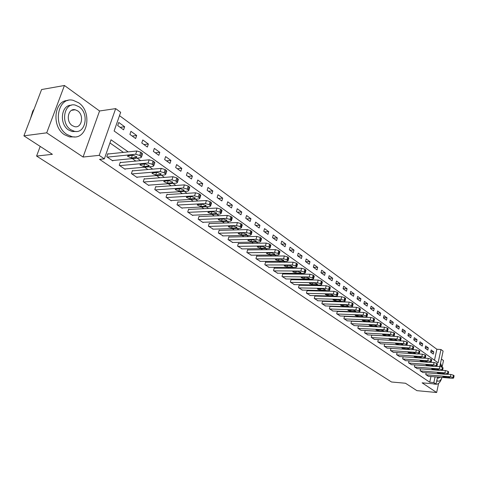<?xml version="1.0" encoding="UTF-8"?>
<svg xmlns="http://www.w3.org/2000/svg" width="478" height="478" viewBox="0 0 478 478"><rect width="100%" height="100%" fill="white"/><g stroke="black" fill="none" stroke-linecap="round" stroke-linejoin="round"><path stroke-width="0.72" d="M434.484 360.233L436.868 349.251L440.979 349.508L443.112 351.091L439.79 366.572L436.898 366.357M442.126 366.955L443.5 360.537L441.409 359.02M437.537 377.052L436.032 384.049L422.11 382.83L436.653 392.51L416.93 390.657L405.487 383.242L391.512 381.994L36.585 156.061L52.395 154.322L23.9 135.848L41.592 89.541L64.434 85.49L46.713 132.824L83.07 157.035L99.197 155.356L115.676 108.614L120.665 112.306L114.117 130.99L438.105 362.826L440.979 349.508M83.07 157.035L99.567 110.98L64.434 85.49M99.567 110.98L115.676 108.614M436.868 349.251L119.494 115.652M436.653 392.51L438.601 383.404M23.9 135.848L46.713 132.824M117.69 125.547L123.587 129.819L124.65 126.748L118.771 122.464L117.69 125.547M129.891 134.378L135.632 138.536L136.672 135.501L130.942 131.325L129.891 134.378M141.775 142.988L147.367 147.039L148.383 144.027L142.797 139.958L141.775 142.988M153.354 151.371L158.81 155.326L159.801 152.345L154.352 148.377L153.354 151.371M164.647 159.55L169.971 163.404L170.933 160.453L165.621 156.581L164.647 159.55M175.665 167.527L180.851 171.285L181.795 168.358L176.615 164.587L175.665 167.527M186.408 175.306L191.475 178.975L192.389 176.077L187.334 172.397L186.408 175.306M196.894 182.901L201.836 186.48L202.738 183.606L197.802 180.015L196.894 182.901M207.129 190.31L211.957 193.805L212.835 190.961L208.014 187.454L207.129 190.31M217.126 197.545L221.84 200.963L222.694 198.143L217.992 194.719L217.126 197.545M226.889 204.62L231.495 207.954L232.332 205.164L227.737 201.812L226.889 204.62M236.425 211.521L240.93 214.783L241.749 212.017L237.255 208.749L236.425 211.521M245.752 218.273L250.149 221.457L250.95 218.721L246.558 215.518L245.752 218.273M254.864 224.869L259.16 227.988L259.942 225.269L255.652 222.145L254.864 224.869M263.772 231.322L267.979 234.369L268.744 231.675L264.543 228.615L263.772 231.322M272.484 237.632L276.601 240.613L277.348 237.942L273.243 234.949L272.484 237.632M281.01 243.804L285.031 246.72L285.766 244.073L281.751 241.145L281.01 243.804M289.345 249.845L293.289 252.695L294.006 250.072L290.074 247.21L289.345 249.845M297.513 255.754L301.367 258.544L302.072 255.945L298.224 253.143L297.513 255.754M305.502 261.538L309.278 264.274L309.965 261.693L306.201 258.951L305.502 261.538M313.329 267.208L317.028 269.885L317.697 267.327L314.01 264.639L313.329 267.208M320.989 272.753L324.61 275.376L325.273 272.842L321.658 270.207L320.989 272.753M328.494 278.19L332.043 280.759L332.694 278.244L329.151 275.669L328.494 278.19L332.694 278.244M335.849 283.514L339.326 286.035L339.966 283.538L336.494 281.01L335.849 283.514M343.061 288.736L346.466 291.204L347.094 288.73L343.688 286.25L343.061 288.736M350.123 293.851L353.463 296.27L354.079 293.815L350.738 291.389L350.123 293.851M357.048 298.864L360.328 301.236L360.926 298.804L357.658 296.426L357.048 298.864M363.842 303.781L367.056 306.111L367.642 303.697L364.433 301.361L363.842 303.781M370.504 308.609L373.653 310.891L374.232 308.495L371.083 306.201L370.504 308.609M377.034 313.335L380.13 315.576L380.697 313.204L377.608 310.951L377.034 313.335M383.446 317.978L386.481 320.176L387.037 317.822L384.007 315.611L383.446 317.978M389.737 322.536L392.719 324.693L393.263 322.351L390.293 320.188L389.737 322.536M395.915 327.006L398.837 329.121L399.375 326.803L396.453 324.676L395.915 327.006M401.974 331.391L404.842 333.471L405.374 331.17L402.506 329.085L401.974 331.391M407.925 335.705L410.745 337.743L411.259 335.46L408.445 333.411L407.925 335.705M413.769 339.936L416.535 341.937L417.043 339.673L414.283 337.659L413.769 339.936M419.511 344.088L422.229 346.06L422.725 343.807L420.013 341.83L419.511 344.088M425.145 348.175L427.816 350.105L428.306 347.87L425.641 345.929L425.145 348.175M430.684 352.184L433.307 354.084L433.791 351.868L431.174 349.956L430.684 352.184M128.218 151.89L111.033 139.797L104.353 158.857L99.561 159.341L429.716 382.209L430.953 376.509M358.608 316.962L358.261 316.717M351.503 311.991L351.079 311.692M344.25 306.912L343.742 306.559M336.847 301.732L336.249 301.319M329.282 296.444L328.601 295.966M321.563 291.036L320.792 290.499M313.676 285.521L312.809 284.912M305.621 279.881L304.647 279.2M297.388 274.121L296.312 273.368M288.969 268.23L287.786 267.399M280.365 262.207L279.062 261.299M271.564 256.047L270.148 255.055M262.559 249.749L261.018 248.674M253.346 243.302L251.679 242.137M243.923 236.706L242.113 235.445M234.268 229.954L232.32 228.592M224.385 223.035L222.288 221.571M214.258 215.948L212.011 214.377M203.885 208.689L201.477 207.004M193.255 201.25L190.674 199.446M182.351 193.62L179.597 191.696M171.172 185.799L168.232 183.743M159.7 177.774L156.569 175.581M147.929 169.535L144.589 167.198M135.842 161.08L132.292 158.594M123.432 152.392L109.934 142.946M108.381 153.97L107.873 153.623L106.773 156.772L112.802 160.895L112.939 160.489M120.814 162.508L120.325 162.173L119.249 165.292L125.122 169.302L125.254 168.919M132.926 170.831L132.448 170.503L131.402 173.592L137.12 177.499L137.246 177.129M144.726 178.939L144.26 178.617L143.239 181.676L148.819 185.488L148.939 185.129M156.234 186.844L155.78 186.528L154.782 189.563L160.22 193.273L160.333 192.927M167.449 194.552L167.007 194.247L166.033 197.247L171.339 200.868L171.447 200.533M178.396 202.069L177.959 201.77L177.009 204.739L182.184 208.271L182.285 207.954M189.067 209.4L188.649 209.113L187.723 212.053L192.771 215.5L192.867 215.19M199.487 216.558L199.075 216.277L198.173 219.187L203.102 222.557L203.192 222.258M209.663 223.549L209.256 223.268L208.372 226.154L213.272 229.153M219.593 230.372L219.199 230.103L218.338 232.959L223.118 235.893M229.297 237.034L228.914 236.771L228.066 239.603L232.738 242.471M238.779 243.547L238.403 243.29L237.578 246.098L242.137 248.901M248.04 249.916L247.676 249.659L246.869 252.444L251.326 255.186M257.098 256.136L256.74 255.891L255.951 258.646L260.307 261.329M265.953 262.219L265.607 261.98L264.836 264.71L269.096 267.339M274.617 268.17L274.276 267.937L273.524 270.644L277.688 273.219M283.096 273.996L282.761 273.763L282.02 276.445L286.095 278.967M291.389 279.69L291.06 279.469L290.337 282.128L294.323 284.595M299.503 285.27L299.18 285.049L298.475 287.684L302.377 290.098M307.45 290.726L307.139 290.51L306.44 293.128L310.264 295.494M315.235 296.073L314.924 295.864L314.243 298.451L317.984 300.77M322.853 301.307L322.554 301.104L321.885 303.673L325.548 305.944M330.322 306.44L330.023 306.237L329.372 308.782L332.957 311.011M337.635 311.465L337.349 311.268L336.709 313.789L340.222 315.976M344.805 316.388L344.524 316.197L343.897 318.701L347.339 320.846M351.832 321.222L351.563 321.031L350.942 323.51L354.317 325.614M358.44 325.811L357.849 328.231L361.159 330.292M365.192 330.501L364.624 332.855L367.869 334.875M371.818 335.096L371.269 337.39L374.447 339.374M378.313 339.601L377.781 341.842L380.906 343.79M384.688 344.023L384.181 346.209L387.24 348.121M390.95 348.36L390.454 350.494L393.46 352.37M397.093 352.615L396.615 354.7L399.56 356.546M403.121 356.791L402.655 358.829L405.553 360.639M409.043 360.89L408.594 362.88L411.439 364.66M414.856 364.917L414.426 366.865L417.216 368.61M420.568 368.873L420.15 370.773L422.893 372.493M426.179 372.756L425.773 374.615L428.467 376.3M40.2 146.417L36.585 156.061M436.032 384.049L433.845 382.567L435.082 376.849M429.716 382.209L433.845 382.567M104.353 158.857L99.197 155.356M362.975 317.141L362.629 316.896M355.889 312.152L355.465 311.853M348.653 307.061L348.145 306.709M341.268 301.863L340.677 301.451M333.728 296.557L333.052 296.079M326.026 291.138L325.255 290.594M318.163 285.599L317.296 284.99M310.126 279.941L309.158 279.26M301.911 274.157L300.835 273.404M293.51 268.248L292.333 267.417M284.924 262.201L283.627 261.293M276.141 256.023L274.731 255.025M267.16 249.695L265.619 248.614M257.965 243.224L256.298 242.053M248.554 236.604L246.75 235.331M238.922 229.816L236.974 228.448M229.052 222.873L226.96 221.404M218.942 215.757L216.695 214.18M208.581 208.468L206.179 206.771M197.964 200.993L195.388 199.177M187.077 193.327L184.329 191.391M175.91 185.464L172.976 183.397M164.45 177.398L161.319 175.199M152.691 169.122L149.357 166.774M140.616 160.62L137.072 158.128M120.145 127.327L124.65 126.748M430.798 351.671L433.791 351.868M425.253 347.685L428.306 347.87M419.612 343.622L422.725 343.807M413.87 339.494L417.043 339.673M408.021 335.287L411.259 335.46M402.064 331.003L405.374 331.17M395.999 326.641L399.375 326.803M389.815 322.202L393.263 322.351M383.517 317.673L387.037 317.822M377.1 313.066L380.697 313.204M370.564 308.37L374.232 308.495M363.889 303.578L367.642 303.697M357.09 298.702L360.926 298.804M350.153 293.725L354.079 293.815M343.079 288.652L347.094 288.73M335.861 283.478L339.966 283.538M321.067 272.813L325.273 272.842M313.478 267.316L317.697 267.327M305.723 261.699L309.965 261.693M297.812 255.969L302.072 255.945M289.728 250.119L294.006 250.072M281.47 244.139L285.766 244.073M273.04 238.032L277.348 237.942M264.418 231.788L268.744 231.675M255.599 225.407L259.942 225.269M246.588 218.882L250.95 218.721M237.369 212.208L241.749 212.017M227.94 205.379L232.332 205.164M218.291 198.394L222.694 198.143M208.414 191.242L212.835 190.961M198.304 183.916L202.738 183.606M187.944 176.418L192.389 176.077M177.338 168.74L181.795 168.358M166.464 160.865L170.933 160.453M155.32 152.793L159.801 152.345M143.896 144.523L148.383 144.027M132.173 136.033L136.672 135.501M107.275 157.119L135.686 154.233L139.707 155.452L141.506 157.053L140.693 157.77L112.3 160.548M142.42 154.352L142.593 153.826L140.801 152.213L136.786 150.994L107.729 154.036M132.98 155.236L136.828 156.927L136.188 157.495L131.414 157.961L127.578 156.282L128.206 155.72L132.98 155.236M119.739 165.633L148.096 163.01L152.064 164.211L153.802 165.758L152.972 166.458L124.633 168.973M154.699 163.058L154.86 162.562L153.133 161.008L149.166 159.807L120.187 162.568M145.378 163.966L149.154 165.609L148.497 166.159L143.735 166.583L139.97 164.946L140.61 164.402L145.378 163.966M131.88 173.92L160.184 171.554L164.091 172.737L165.77 174.231L164.928 174.906L136.648 177.177M166.649 171.542L166.804 171.064L165.131 169.565L161.223 168.387L132.316 170.885M157.447 172.456L161.152 174.058L160.483 174.595L155.732 174.984L152.04 173.383L152.691 172.851L157.447 172.456M143.711 181.999L171.949 179.871L175.802 181.037L177.428 182.482L176.567 183.14L148.353 185.171M178.288 179.8L178.431 179.352L176.812 177.9L172.964 176.735L144.141 178.987M169.2 180.732L172.833 182.291L172.158 182.817L167.419 183.158L163.793 181.604L164.456 181.084L169.2 180.732M155.236 189.874L183.409 187.979L187.209 189.121L188.78 190.519L187.914 191.158L159.772 192.963M189.629 187.848L189.76 187.418L188.195 186.02L184.4 184.872L155.661 186.88M180.648 188.792L184.221 190.31L183.534 190.824L178.802 191.128L175.247 189.611L175.916 189.109L180.648 188.792M34.129 109.08L32.773 111.051L30.52 118.52M78.589 102.758L73.17 100.332C57.713 96.156 52.233 125.577 66.95 134.479L71.897 136.63C87.396 140.693 92.917 112.079 78.589 102.758M67.912 100.494C53.978 100.284 51.373 126.825 64.608 134.778L69.555 136.923L74.526 136.881M76.05 131.468L72.208 131.57L68.593 129.992C58.961 124.125 61.106 104.772 71.294 105.268M79.139 106.821L75.291 105.1C64.154 102.095 60.204 123.234 70.762 129.705L74.371 131.289C85.52 134.234 89.494 113.513 79.139 106.821M72.262 125.612L74.616 126.646C81.798 128.552 84.355 115.15 77.657 110.86L75.207 109.767C68.031 107.837 65.48 121.418 72.262 125.612M73.283 110.059L72.871 109.809M441.995 367.11L440.154 364.863M436.784 380.542L437.884 381.151C439.551 381.414 440.937 380.177 442.031 377.423M437.394 377.722L438.212 378.218L440.13 377.267M442.819 370.354L442.724 369.649M436.683 381.05L437.884 381.151M433.014 383.786L434.544 384.097M435.022 383.959L435.655 384.192C438.195 384.551 440.214 382.549 441.72 378.188M442.186 367.2L440.519 363.178M166.481 197.545L194.576 195.872L198.328 197.002L199.846 198.352L198.968 198.973L170.897 200.563M200.676 195.693L200.802 195.281L199.29 193.931L195.544 192.801L166.9 194.582M191.803 196.643L195.311 198.125L194.618 198.621L189.903 198.896L186.408 197.414L187.089 196.924L191.803 196.643M177.446 205.038L205.462 203.568L209.161 204.686L210.631 205.988L209.74 206.598L181.754 207.978M211.449 203.341L211.569 202.953L210.099 201.638L206.406 200.527L177.858 202.098M202.684 204.303L206.132 205.749L205.421 206.233L200.724 206.466L197.289 205.02L197.982 204.548L202.684 204.303M188.147 212.34L216.08 211.079L219.725 212.172L221.153 213.433L220.25 214.025L192.353 215.214M221.953 210.798L222.061 210.428L220.639 209.161L216.994 208.061L188.547 209.424M213.29 211.766L216.677 213.182L215.96 213.648L211.276 213.851L207.9 212.441L208.599 211.975L213.29 211.766M198.585 219.474L226.429 218.398L230.032 219.474L231.412 220.699L230.498 221.272L202.69 222.276M232.194 218.076L232.302 217.723L230.922 216.492L227.325 215.411L198.979 216.582M223.638 219.049L226.966 220.43L226.243 220.884L221.577 221.057L218.255 219.683L218.96 219.229L223.638 219.049M208.778 226.435L236.532 225.538L240.087 226.602L241.426 227.785L240.5 228.347L212.788 229.171M242.197 225.174L240.96 223.65L237.405 222.581L209.167 223.561M233.73 226.16L237.004 227.504L236.275 227.946L231.621 228.09L228.359 226.745L229.076 226.303L233.73 226.16M218.733 233.228L246.385 232.505L249.898 233.557L251.195 234.704L250.263 235.248L222.646 235.905M251.954 232.105L250.747 230.635L247.24 229.583L219.115 230.384M243.583 233.091L246.809 234.411L246.068 234.841L241.432 234.955L238.223 233.64L238.946 233.21L243.583 233.091M228.454 239.866L256.011 239.311L259.476 240.35L260.737 241.462L259.799 241.988L232.278 242.483M261.478 238.875L260.307 237.452L256.847 236.413L228.831 237.046M253.203 239.866L256.375 241.151L255.628 241.575L251.016 241.659L247.849 240.374L248.584 239.956L253.203 239.866M237.954 246.355L265.409 245.955L268.833 246.983L270.058 248.058L269.108 248.572L241.689 248.907M270.781 245.483L269.646 244.109L266.222 243.087L238.325 243.559M262.601 246.481L265.72 247.741L264.967 248.148L260.373 248.207L257.26 246.947L257.995 246.54L262.601 246.481M247.234 252.695L274.587 252.45L277.969 253.46L279.158 254.505L278.202 255.001L250.89 255.192M279.869 251.942L278.764 250.615L275.388 249.606L247.598 249.916M271.779 252.94L274.85 254.171L274.091 254.571L269.514 254.601L266.449 253.37L267.19 252.982L271.779 252.94M256.31 258.891L283.556 258.789L286.896 259.787L288.049 260.797L287.087 261.287L259.883 261.335M288.754 258.251L287.672 256.967L284.338 255.969L256.668 256.142M280.747 259.249L283.771 260.456L283.006 260.845L278.447 260.857L275.43 259.65L276.176 259.267L280.747 259.249M265.182 264.949L292.321 264.985L295.619 265.971L296.742 266.957L295.774 267.429L268.678 267.339M297.43 264.424L296.378 263.181L293.086 262.195L265.535 262.219M289.513 265.421L292.494 266.605L291.723 266.981L287.176 266.963L284.207 265.786L284.96 265.415L289.513 265.421M273.864 270.877L300.889 271.044L304.151 272.018L305.245 272.974L304.265 273.434L277.282 273.213M305.914 270.452L304.892 269.251L301.636 268.278L274.211 268.17M298.081 271.456L301.021 272.615L300.244 272.98L295.721 272.944L292.793 271.785L293.552 271.426L298.081 271.456M282.355 276.678L309.266 276.971L312.493 277.927L313.55 278.859L312.57 279.301L285.701 278.961M314.213 276.356L313.215 275.185L309.995 274.229L282.695 273.99M306.458 277.354L309.356 278.489L308.579 278.841L304.074 278.788L301.182 277.652L301.953 277.3L306.458 277.354M290.666 282.349L317.464 282.767L320.648 283.711L321.682 284.613L320.69 285.049L293.94 284.583M322.333 282.122L321.359 280.992L318.175 280.048L291 279.69M314.655 283.125L317.512 284.237L316.729 284.577L312.242 284.506L309.397 283.394L310.168 283.054L314.655 283.125M298.798 287.905L325.482 288.431L328.625 289.369L329.635 290.248L328.637 290.666L302 290.092M330.274 287.768L329.324 286.675L326.181 285.742L299.126 285.264M322.674 288.766L325.488 289.859L324.699 290.194L320.236 290.098L317.434 289.011L322.674 288.766M306.757 293.343L333.327 293.982L336.434 294.902L337.414 295.757L336.416 296.163L309.893 295.482M338.042 293.295L337.115 292.231L334.008 291.311L307.079 290.72M330.525 294.293L333.297 295.362L332.509 295.685L328.063 295.577L325.297 294.508L330.525 294.293M314.554 298.66L341.005 299.407L344.082 300.321L345.032 301.152L344.029 301.546L317.625 300.764M345.648 298.702L344.746 297.675L341.674 296.766L314.871 296.067M338.209 299.7L340.945 300.752L340.145 301.068L335.723 300.937L332.993 299.885L338.209 299.7M322.19 303.877L348.522 304.725L351.563 305.627L352.495 306.434L351.479 306.816L325.201 305.932M353.099 304.002L352.214 303.004L349.173 302.102L322.501 301.301M345.725 304.994L348.426 306.028L347.625 306.332L343.222 306.183L340.533 305.155L345.725 304.994M329.671 308.985L355.877 309.929L358.888 310.82L359.797 311.608L358.781 311.979L332.616 310.999M360.388 309.188L359.528 308.22L356.522 307.33L329.975 306.428M353.093 310.18L355.757 311.19L354.951 311.489L350.571 311.327L347.912 310.312L353.093 310.18M336.996 313.986L363.089 315.026L366.064 315.904L366.949 316.669L365.933 317.034L339.888 315.964M367.534 314.267L366.692 313.329L363.716 312.451L337.301 311.453M360.304 315.259L362.939 316.251L362.127 316.538L357.765 316.358L355.142 315.366L360.304 315.259M344.178 318.892L370.151 320.021L373.097 320.887L373.957 321.634L372.936 321.987L347.01 320.828M374.531 319.244L373.712 318.336L370.767 317.464L344.477 316.376M367.373 320.23L369.972 321.21L369.159 321.491L364.816 321.294L362.228 320.32L367.373 320.23M351.216 323.702L377.07 324.909L379.986 325.769L380.823 326.498L379.801 326.838L353.995 325.596M381.39 324.126L380.59 323.236L377.674 322.381L351.509 321.204M374.298 325.106L376.861 326.068L376.049 326.337L371.729 326.133L369.171 325.171L374.298 325.106M358.124 328.416L383.852 329.706L386.738 330.555L387.556 331.266L386.529 331.601L360.842 330.274M388.112 328.906L387.323 328.045L384.443 327.197L358.41 325.936M381.085 329.886L383.619 330.83L382.8 331.093L378.498 330.872L375.977 329.928L381.085 329.886M364.887 333.035L390.496 334.409L393.352 335.245L394.153 335.938L393.119 336.261L367.564 334.863M394.697 333.596L393.932 332.754L391.082 331.917L365.174 330.579M387.742 334.57L390.239 335.496L389.421 335.753L385.143 335.52L382.651 334.594L387.742 334.57M371.531 337.57L397.015 339.016L399.841 339.846L400.624 340.521L399.59 340.832L374.149 339.362M401.156 338.191L400.409 337.378L397.588 336.542L371.806 335.132M394.266 339.159L396.734 340.073L395.915 340.324L391.655 340.073L389.194 339.165L394.266 339.159M378.044 342.015L403.408 343.533L406.204 344.357L406.963 345.014L405.93 345.319L380.613 343.772M407.495 342.696L406.76 341.907L403.97 341.083L399.757 340.838M400.66 343.664L403.103 344.56L402.279 344.805L398.043 344.542L395.605 343.646L400.66 343.664M384.432 346.383L409.676 347.966L412.442 348.779L413.189 349.424L412.15 349.717L386.953 348.104M413.709 347.118L412.992 346.347L410.226 345.534L406.503 345.307M406.939 348.08L409.347 348.964L408.523 349.197L404.304 348.928L401.902 348.05L406.939 348.08M390.699 350.661L415.824 352.316L418.561 353.117L419.29 353.744L418.25 354.031L393.179 352.352M419.804 351.455L419.098 350.709L416.362 349.902L412.89 349.681M413.094 352.411L415.478 353.284L414.653 353.511L410.453 353.23L408.075 352.364L413.094 352.411M396.854 354.867L421.859 356.582L424.572 357.377L425.283 357.986L424.237 358.261L399.285 356.522M425.784 355.716L425.097 354.987L422.385 354.186L419.098 353.971M419.134 356.666L421.488 357.52L420.664 357.741L416.487 357.454L414.139 356.6L419.134 356.666M402.9 358.99L427.78 360.765L430.463 361.553L431.162 362.151L430.116 362.42L405.284 360.621M431.652 359.892L430.983 359.181L428.3 358.392L425.163 358.177M425.062 360.842L427.392 361.685L426.561 361.894L422.409 361.595L420.084 360.753L425.062 360.842M408.827 363.041L433.588 364.875L436.247 365.652L436.928 366.238L435.882 366.495L411.17 364.642M437.412 363.991L436.755 363.298L434.102 362.521L431.09 362.306M430.881 364.935L433.182 365.766L432.351 365.975L428.216 365.664L425.922 364.834L430.881 364.935M414.653 367.02L439.294 368.908L441.929 369.679L442.592 370.253L441.547 370.504L416.953 368.592M436.593 368.956L438.87 369.775L438.039 369.972L433.922 369.655L431.652 368.837L436.593 368.956M439.294 368.908L439.796 366.572L442.425 367.343L443.07 368.018M420.377 370.928L444.893 372.87L447.504 373.635L448.155 374.19L447.103 374.435L422.636 372.47M448.627 371.974L447.994 371.316L445.388 370.552L442.58 370.336M442.204 372.906L444.456 373.712L443.62 373.904L439.527 373.575L437.28 372.774L442.204 372.906M425.994 374.764L450.395 376.76L452.977 377.512L453.616 378.056L452.564 378.295L428.216 376.282M454.076 375.857L453.461 375.212L450.879 374.459L448.155 374.238M447.713 376.784L449.941 377.578L449.105 377.763L445.03 377.429L442.813 376.634L447.713 376.784M136.786 150.994L135.686 154.233M140.801 152.213L139.707 155.452M141.805 152.93L140.711 156.163M136.188 157.495L136.529 156.485M131.414 157.961L132.322 155.302M149.166 159.807L148.096 163.01M153.133 161.008L152.064 164.211M154.101 161.701L153.038 164.898M148.497 166.159L148.831 165.155M143.735 166.583L144.589 164.038M161.223 168.387L160.184 171.554M165.131 169.565L164.091 172.737M166.075 170.24L165.041 173.406M160.483 174.595L160.811 173.598M155.732 174.984L156.539 172.534M172.964 176.735L171.949 179.871M176.812 177.9L175.802 181.037M177.738 178.557L176.729 181.694M172.158 182.817L172.48 181.819M167.419 183.158L168.184 180.809M184.4 184.872L183.409 187.979M188.195 186.02L187.209 189.121M189.097 186.659L188.111 189.76M183.534 190.824L183.845 189.832M178.802 191.128L179.525 188.864M195.544 192.801L194.576 195.872M199.29 193.931L198.328 197.002M200.163 194.552L199.207 197.623M194.618 198.621L194.922 197.641M189.903 198.896L190.591 196.715M206.406 200.527L205.462 203.568M210.099 201.638L209.161 204.686M210.953 202.248L210.015 205.289M205.421 206.233L205.725 205.259M200.724 206.466L201.375 204.369M216.994 208.061L216.08 211.079M220.639 209.161L219.725 212.172M221.475 209.752L220.561 212.764M215.96 213.648L216.259 212.686M211.276 213.851L211.897 211.832M227.325 215.411L226.429 218.398M230.922 216.492L230.032 219.474M231.734 217.072L230.844 220.053M226.243 220.884L226.53 219.928M221.577 221.057L222.162 219.109M237.405 222.581L236.532 225.538M240.96 223.65L240.087 226.602M241.749 224.212L240.882 227.164M236.275 227.946L236.556 227.002M231.621 228.09L232.183 226.208M247.24 229.583L246.385 232.505M250.747 230.635L249.898 233.557M251.524 231.185L250.675 234.106M246.068 234.841L246.343 233.903M241.432 234.955L241.97 233.133M256.847 236.413L256.011 239.311M260.307 237.452L259.476 240.35M261.066 237.99L260.235 240.888M255.628 241.575L255.897 240.643M251.016 241.659L251.524 239.896M266.222 243.087L265.409 245.955M269.646 244.109L268.833 246.983M270.381 244.634L269.568 247.502M264.967 248.148L265.23 247.228M260.373 248.207L260.857 246.505M275.388 249.606L274.587 252.45M278.764 250.615L277.969 253.46M279.481 251.129L278.692 253.967M274.091 254.571L274.348 253.663M269.514 254.601L269.974 252.958M284.338 255.969L283.556 258.789M287.672 256.967L286.896 259.787M288.377 257.469L287.601 260.283M283.006 260.845L283.257 259.948M278.447 260.857L278.889 259.255M293.086 262.195L292.321 264.985M296.378 263.181L295.619 265.971M297.065 263.671L296.312 266.461M291.723 266.981L291.962 266.091M287.176 266.963L287.607 265.421M301.636 268.278L300.889 271.044M304.892 269.251L304.151 272.018M305.567 269.729L304.827 272.496M300.244 272.98L300.477 272.101M295.721 272.944L296.127 271.444M309.995 274.229L309.266 276.971M313.215 275.185L312.493 277.927M313.873 275.657L313.15 278.393M308.579 278.841L308.806 277.975M304.074 278.788L304.462 277.33M318.175 280.048L317.464 282.767M321.359 280.992L320.648 283.711M322.005 281.452L321.294 284.165M316.729 284.577L316.95 283.729M312.242 284.506L312.618 283.09M326.181 285.742L325.482 288.431M329.324 286.675L328.625 289.369M329.951 287.123L329.258 289.811M324.699 290.194L324.921 289.351M320.236 290.098L320.595 288.724M334.008 291.311L333.327 293.982M337.115 292.231L336.434 294.902M337.737 292.673L337.056 295.338M332.509 295.685L332.718 294.854M328.063 295.577L328.404 294.239M341.674 296.766L341.005 299.407M344.746 297.675L344.082 300.321M345.349 298.105L344.686 300.752M340.145 301.068L340.354 300.244M335.723 300.937L336.052 299.64M349.173 302.102L348.522 304.725M352.214 303.004L351.563 305.627M352.806 303.422L352.155 306.045M347.625 306.332L347.829 305.526M343.222 306.183L343.539 304.922M356.522 307.33L355.877 309.929M359.528 308.22L358.888 310.82M360.107 308.633L359.468 311.232M354.951 311.489L355.148 310.694M350.571 311.327L350.876 310.097M363.716 312.451L363.089 315.026M366.692 313.329L366.064 315.904M367.259 313.735L366.632 316.305M362.127 316.538L362.324 315.755M357.765 316.358L358.058 315.169M370.767 317.464L370.151 320.021M373.712 318.336L373.097 320.887M374.268 318.73L373.653 321.282M369.159 321.491L369.345 320.714M364.816 321.294L365.102 320.135M377.674 322.381L377.07 324.909M380.59 323.236L379.986 325.769M381.133 323.624L380.53 326.157M376.049 326.337L376.234 325.572M371.729 326.133L371.998 324.998M384.443 327.197L383.852 329.706M387.323 328.045L386.738 330.555M387.861 328.428L387.27 330.937M382.8 331.093L382.98 330.34M378.498 330.872L378.761 329.766M391.082 331.917L390.496 334.409M393.932 332.754L393.352 335.245M394.458 333.13L393.878 335.616M389.421 335.753L389.594 335.012M385.143 335.52L385.393 334.445M397.588 336.542L397.015 339.016M400.409 337.378L399.841 339.846M400.923 337.743L400.355 340.211M395.915 340.324L396.083 339.589M391.655 340.073L391.9 339.027M403.97 341.083L403.408 343.533M406.76 341.907L406.204 344.357M407.262 342.266L406.706 344.716M402.279 344.805L402.446 344.082M398.043 344.542L398.276 343.521M410.226 345.534L409.676 347.966M412.992 346.347L412.442 348.779M413.482 346.699L412.938 349.131M408.523 349.197L408.684 348.486M404.304 348.928L404.531 347.93M416.362 349.902L415.824 352.316M419.098 350.709L418.561 353.117M419.582 351.055L419.051 353.463M414.653 353.511L414.808 352.812M410.453 353.23L410.674 352.256M422.385 354.186L421.859 356.582M425.097 354.987L424.572 357.377M425.569 355.321L425.044 357.711M420.664 357.741L420.813 357.054M416.487 357.454L416.697 356.498M428.3 358.392L427.78 360.765M430.983 359.181L430.463 361.553M431.449 359.516L430.929 361.882M426.561 361.894L426.711 361.219M422.409 361.595L422.612 360.663M434.102 362.521L433.588 364.875M436.755 363.298L436.247 365.652M437.215 363.627L436.707 365.981M432.351 365.975L432.5 365.306M428.216 365.664L428.419 364.756M442.425 367.343L441.929 369.679M442.873 367.666L442.377 369.996M438.039 369.972L438.183 369.315M433.922 369.655L434.12 368.765M445.388 370.552L444.893 372.87M447.994 371.316L447.504 373.635M448.436 371.627L447.946 373.945M443.62 373.904L443.763 373.258M439.527 373.575L439.712 372.709M450.879 374.459L450.395 376.76M453.461 375.212L452.977 377.512M453.897 375.523L453.413 377.823M449.105 377.763L449.242 377.124M445.03 377.429L445.215 376.58M142.593 153.826L141.506 157.053M127.578 156.282L127.716 155.87M154.86 162.562L153.802 165.758M139.97 164.946L140.102 164.552M166.804 171.064L165.77 174.231M152.04 173.383L152.165 173.012M178.431 179.352L177.428 182.482M163.793 181.604L163.912 181.246M189.76 187.418L188.78 190.519M175.247 189.611L175.354 189.27M71.598 110.316L75.207 109.767M72.208 131.57L74.371 131.289M71.897 136.63L69.555 136.923M435.655 384.192L433.642 384.019M200.802 195.281L199.846 198.352M186.408 197.414L186.51 197.091M211.569 202.953L210.631 205.988M197.289 205.02L197.384 204.715M222.061 210.428L221.153 213.433M232.302 217.723L231.412 220.699M242.292 224.839L241.426 227.785M252.043 231.782L251.195 234.704M261.568 238.57L260.737 241.462M270.865 245.19L270.058 248.058M279.947 251.661L279.158 254.505M288.826 257.989L288.049 260.797M297.501 264.167L296.742 266.957M305.98 270.213L305.245 272.974M314.279 276.123L313.55 278.859M322.387 281.901L321.682 284.613M330.328 287.559L329.635 290.248M338.095 293.092L337.414 295.757M345.702 298.511L345.032 301.152M353.146 303.817L352.495 306.434M360.436 309.009L359.797 311.608M367.576 314.1L366.949 316.669M374.573 319.083L373.957 321.634M381.426 323.97L380.823 326.498M388.142 328.756L387.556 331.266M394.732 333.453L394.153 335.938M401.191 338.054L400.624 340.521M407.525 342.565L406.963 345.014M413.733 346.992L413.189 349.424M419.827 351.336L419.29 353.744M425.808 355.596L425.283 357.986M431.676 359.779L431.162 362.151M437.436 363.889L436.928 366.238M443.094 367.917L442.592 370.253M448.645 371.878L448.155 374.19M454.1 375.762L453.616 378.056"/></g></svg>
